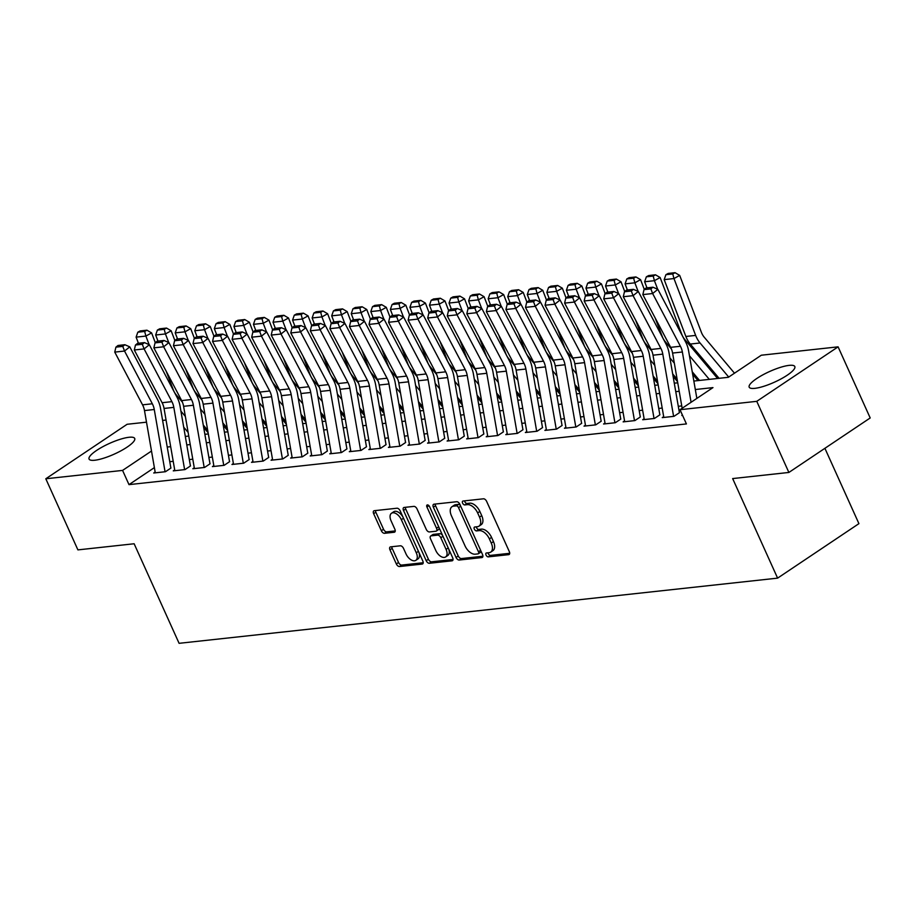 <?xml version="1.0" encoding="UTF-8"?>
<svg xmlns="http://www.w3.org/2000/svg" width="916" height="916" viewBox="0 0 916 916"><rect width="100%" height="100%" fill="white"/><g stroke="black" fill="none" stroke-linecap="round" stroke-linejoin="round"><path stroke-width="1.37" d="M486.041 555.062A2.21 1.248 -123.8 0 0 488.274 556.871L508.666 554.649A3.149 1.786 -123.8 0 0 509.159 554.478A3.149 1.786 -123.8 0 0 509.33 551.65L486.636 501.384A3.149 1.786 -123.8 0 0 483.453 498.808L463.061 501.029A2.21 1.248 -123.8 0 0 462.706 501.155A2.21 1.248 -123.8 0 0 462.591 503.124A2.21 1.248 -123.8 0 0 464.824 504.934L467.458 504.647A10.087 5.714 -123.8 0 1 477.637 512.914L479.526 517.105A10.087 5.714 -123.8 0 1 478.999 526.15A10.087 5.714 -123.8 0 1 477.419 526.711L474.786 526.998A2.21 1.248 -123.8 0 0 474.431 527.112A2.21 1.248 -123.8 0 0 474.316 529.093A2.21 1.248 -123.8 0 0 476.549 530.902L479.183 530.616A10.087 5.714 -123.8 0 1 489.362 538.883L491.251 543.073A10.087 5.714 -123.8 0 1 490.724 552.119A10.087 5.714 -123.8 0 1 489.144 552.669L486.51 552.966A2.21 1.248 -123.8 0 0 486.156 553.081A2.21 1.248 -123.8 0 0 486.041 555.062M487.999 552.795A2.21 1.248 -123.8 0 0 488.239 553.585A2.21 1.248 -123.8 0 0 490.472 555.394L509.708 553.298M464.549 500.869A2.21 1.248 -123.8 0 0 464.79 501.659A2.21 1.248 -123.8 0 0 467.023 503.468L469.656 503.182L467.458 504.647M476.274 526.837A2.21 1.248 -123.8 0 0 476.515 527.627A2.21 1.248 -123.8 0 0 478.747 529.437L481.381 529.139L479.183 530.616M129.03 437.275A25.041 5.862 155.7 0 1 134.709 438.455A25.041 5.862 155.7 0 1 121.164 450.695A25.041 5.862 155.7 0 1 94.749 460.244A25.041 5.862 155.7 0 1 89.07 459.065A25.041 5.862 155.7 0 1 102.603 446.825A25.041 5.862 155.7 0 1 129.03 437.275M789.145 365.37A25.041 5.862 155.7 0 1 794.825 366.56A25.041 5.862 155.7 0 1 781.279 378.789A25.041 5.862 155.7 0 1 754.864 388.35A25.041 5.862 155.7 0 1 749.185 387.17A25.041 5.862 155.7 0 1 762.719 374.93A25.041 5.862 155.7 0 1 789.145 365.37M390.64 546.852A3.149 1.786 -123.8 0 0 390.147 547.024A3.149 1.786 -123.8 0 0 389.976 549.852L396.342 563.958A3.149 1.786 -123.8 0 0 399.525 566.535L422.184 564.073A3.149 1.786 -123.8 0 0 422.677 563.89A3.149 1.786 -123.8 0 0 422.837 561.073L400.143 510.807A3.149 1.786 -123.8 0 0 396.971 508.231L374.312 510.693A3.149 1.786 -123.8 0 0 373.82 510.865A3.149 1.786 -123.8 0 0 373.648 513.693L381.342 530.73A3.149 1.786 -123.8 0 0 384.525 533.307L394.224 532.253A3.149 1.786 -123.8 0 0 394.716 532.082A3.149 1.786 -123.8 0 0 394.876 529.253L391.063 520.803A8.427 4.775 -123.8 0 1 391.51 513.246A8.427 4.775 -123.8 0 1 401.334 519.693L416.276 552.772A8.427 4.775 -123.8 0 1 415.83 560.34A8.427 4.775 -123.8 0 1 406.006 553.894L403.509 548.375A3.149 1.786 -123.8 0 0 400.338 545.799L390.64 546.852M693.847 381.056L728.357 377.3L761.322 355.213L838.094 346.843L870.2 417.959L788.882 472.45L732.651 478.576L777.604 578.133L179.089 643.318L134.137 543.76L77.906 549.886L45.8 478.77L127.118 424.28L146.503 422.173M788.882 472.45L756.765 401.334L680.004 409.704L712.969 387.605L695.313 389.529M154.38 467.618L128.996 484.633L686.416 423.925L680.004 409.704M128.996 484.633L122.572 470.412L45.8 478.77M456.054 557.455A3.149 1.786 -123.8 0 0 459.237 560.031L481.885 557.569A3.149 1.786 -123.8 0 0 482.377 557.386A3.149 1.786 -123.8 0 0 482.549 554.569L459.855 504.304A3.149 1.786 -123.8 0 0 456.672 501.728L434.024 504.189A3.149 1.786 -123.8 0 0 433.531 504.361A3.149 1.786 -123.8 0 0 433.36 507.189L456.054 557.455L458.252 555.978A3.149 1.786 -123.8 0 0 461.435 558.565L482.927 556.218M452.035 560.821L429.375 563.283A3.149 1.786 -123.8 0 1 426.203 560.707L403.509 510.441A3.149 1.786 -123.8 0 1 403.67 507.613A3.149 1.786 -123.8 0 1 404.162 507.441L413.86 506.388A3.149 1.786 -123.8 0 1 417.043 508.964L426.249 529.356A3.149 1.786 -123.8 0 0 429.421 531.933L435.856 531.234A3.149 1.786 -123.8 0 0 436.348 531.062A3.149 1.786 -123.8 0 0 436.52 528.234L426.936 507.017A2.21 1.248 -123.8 0 1 427.051 505.037A2.21 1.248 -123.8 0 1 429.627 506.72L452.699 557.821A3.149 1.786 -123.8 0 1 452.527 560.638A3.149 1.786 -123.8 0 1 452.035 560.821L452.87 560.249M682.431 415.074L681.825 415.486L682.569 415.395M663.688 416.654L662.257 417.616L673.993 416.333L679.489 412.647M644.12 418.784L642.7 419.746L654.436 418.463L659.932 414.776M624.563 420.913L623.143 421.875L634.88 420.593L640.376 416.917M605.007 423.043L603.587 424.005L615.323 422.723L620.819 419.047M585.45 425.173L584.03 426.135L595.755 424.852L601.251 421.177M565.893 427.314L564.462 428.264L576.198 426.982L581.694 423.306M546.325 429.444L544.905 430.394L556.642 429.112L562.138 425.436M526.769 431.573L525.349 432.524L537.085 431.241L542.581 427.566M507.212 433.703L505.792 434.653L517.529 433.371L523.013 429.696M487.655 435.833L486.224 436.783L497.96 435.501L503.457 431.825M468.099 437.963L466.668 438.913L478.404 437.63L483.9 433.955M448.531 440.092L447.111 441.043L458.847 439.772L464.343 436.085M428.974 442.222L427.554 443.172L439.291 441.901L444.787 438.214M409.418 444.352L407.998 445.302L419.734 444.031L425.219 440.344M389.861 446.481L388.43 447.432L400.166 446.161L405.662 442.474M370.304 448.611L368.873 449.561L380.609 448.29L386.105 444.603M350.736 450.741L349.317 451.691L361.053 450.42L366.549 446.733M331.18 452.87L329.76 453.821L341.496 452.55L346.992 448.863M311.623 455L310.203 455.962L321.94 454.68L327.424 450.993M292.067 457.13L290.635 458.092L302.372 456.809L307.868 453.122M272.51 459.26L271.079 460.221L282.815 458.939L288.311 455.252M252.942 461.389L251.522 462.351L263.258 461.069L268.754 457.393M233.385 463.519L231.966 464.481L243.702 463.198L249.198 459.523M213.829 465.649L212.409 466.61L224.134 465.328L229.63 461.653M194.272 467.79L192.841 468.74L204.577 467.458L210.073 463.782M174.716 469.919L173.284 470.87L185.021 469.587L190.517 465.912M681.756 405.925L678.298 406.303M662.188 408.055L658.741 408.433M642.631 410.196L639.185 410.563M623.075 412.326L619.617 412.692M603.518 414.456L600.06 414.822M583.961 416.585L580.504 416.963M564.393 418.715L560.947 419.093M544.837 420.845L541.379 421.223M525.28 422.974L521.822 423.352M505.724 425.104L502.266 425.482M486.167 427.234L482.709 427.612M466.599 429.364L463.153 429.741M447.042 431.493L443.584 431.871M427.486 433.623L424.028 434.001M407.929 435.753L404.471 436.13M388.373 437.882L384.915 438.26M368.805 440.012L365.358 440.39M349.248 442.142L345.79 442.52M329.691 444.271L326.233 444.649M310.135 446.401L306.677 446.779M290.567 448.531L287.12 448.909M271.01 450.672L267.564 451.038M251.453 452.802L247.996 453.168M231.897 454.931L228.439 455.298M212.34 457.061L208.882 457.439M192.772 459.191L189.326 459.569M173.216 461.32L169.769 461.698M170.96 468.042L165.464 471.717L153.728 473L155.148 472.049M716.335 375.033L714.823 375.194M696.778 377.163L695.267 377.323M677.13 379.304L675.699 379.453M657.573 381.434L656.142 381.583M638.017 383.564L636.586 383.712M618.46 385.693L617.029 385.842M598.892 387.823L597.472 387.972M579.336 389.953L577.904 390.113M559.779 392.082L558.348 392.243M540.222 394.212L538.791 394.372M520.654 396.342L519.235 396.502M501.098 398.471L499.678 398.632M481.541 400.601L480.11 400.761M461.985 402.731L460.553 402.891M442.428 404.861L440.997 405.021M422.86 406.99L421.44 407.151M403.303 409.12L401.872 409.28M383.747 411.25L382.315 411.41M364.19 413.391L362.759 413.54M344.634 415.52L343.202 415.669M325.065 417.65L323.646 417.799M305.509 419.78L304.078 419.929M285.952 421.91L284.521 422.058M266.396 424.039L264.964 424.188M246.839 426.169L245.408 426.318M227.271 428.299L225.851 428.448M777.604 578.133L858.922 523.643L824.904 448.313M838.094 346.843L756.765 401.334M162.601 420.421L166.059 420.043M185.307 436.44L188.765 436.073M204.875 434.31L208.321 433.944M224.431 432.18L227.889 431.814M243.988 430.051L247.446 429.673M263.545 427.921L267.003 427.543M283.101 425.791L286.559 425.413M302.669 423.661L306.116 423.284M322.226 421.532L325.684 421.154M341.783 419.402L345.24 419.024M361.339 417.272L364.797 416.895M380.907 415.143L384.354 414.765M400.464 413.013L403.91 412.635M420.02 410.883L423.478 410.505M439.577 408.754L443.035 408.376M459.134 406.624L462.591 406.246M478.702 404.494L482.148 404.116M498.258 402.364L501.705 401.987M517.815 400.235L521.273 399.857M537.371 398.105L540.829 397.727M556.928 395.964L560.386 395.598M576.496 393.834L579.942 393.468M596.053 391.705L599.511 391.338M615.609 389.575L619.067 389.197M635.166 387.445L638.624 387.067M654.722 385.315L658.18 384.938M674.29 383.186L677.737 382.808M184.94 428.619L184.059 429.215M151.506 451.027L122.572 470.412M679.214 391.281L675.756 391.659M659.657 393.411L656.2 393.788M640.089 395.54L636.643 395.918M620.533 397.67L617.075 398.048M600.976 399.811L597.518 400.178M581.42 401.941L577.962 402.307M561.851 404.07L558.405 404.437M542.295 406.2L538.848 406.578M522.738 408.33L519.28 408.708M503.182 410.46L499.724 410.837M483.625 412.589L480.167 412.967M464.057 414.719L460.611 415.097M444.5 416.849L441.054 417.227M424.944 418.978L421.486 419.356M405.387 421.108L401.929 421.486M385.831 423.238L382.373 423.616M366.263 425.368L362.816 425.745M346.706 427.497L343.248 427.875M327.149 429.627L323.692 430.005M307.593 431.757L304.135 432.134M288.036 433.886L284.578 434.264M268.468 436.016L265.022 436.394M248.912 438.146L245.454 438.524M229.355 440.287L225.897 440.653M209.798 442.417L206.34 442.783M190.242 444.546L186.784 444.924M170.674 446.676L167.227 447.054M490.724 552.119L492.923 550.642A10.087 5.714 -123.8 0 0 493.449 541.596L491.251 543.073M481.381 529.139A10.087 5.714 -123.8 0 1 491.56 537.406L493.449 541.596M478.999 526.15L481.198 524.673A10.087 5.714 -123.8 0 0 481.724 515.628L479.526 517.105M469.656 503.182A10.087 5.714 -123.8 0 1 479.835 511.437L481.724 515.628M435.18 504.063A3.149 1.786 -123.8 0 0 435.558 505.724L458.252 555.978M478.015 553.882A2.21 1.248 -123.8 0 0 478.358 553.768A2.21 1.248 -123.8 0 0 478.473 551.787L458.55 507.67A2.21 1.248 -123.8 0 0 456.328 505.861L453.546 506.17A10.087 5.714 -123.8 0 0 451.966 506.72A10.087 5.714 -123.8 0 0 451.439 515.765L465.053 545.925A10.087 5.714 -123.8 0 0 475.232 554.191L478.015 553.882M480.213 552.417A2.21 1.248 -123.8 0 0 480.556 552.291A2.21 1.248 -123.8 0 0 480.843 550.791M460.496 505.724A2.21 1.248 -123.8 0 0 458.527 504.384L456.328 505.861M451.966 506.72L454.164 505.254A10.087 5.714 -123.8 0 1 455.744 504.693L458.527 504.384M453.065 559.47L431.573 561.817L429.375 563.283M405.33 507.315A3.149 1.786 -123.8 0 0 405.708 508.975L428.402 559.229A3.149 1.786 -123.8 0 0 431.573 561.817M438.054 529.757A3.149 1.786 -123.8 0 0 438.546 529.585A3.149 1.786 -123.8 0 0 438.936 527.341M435.798 550.505A8.427 4.775 -123.8 0 0 445.623 556.951A8.427 4.775 -123.8 0 0 446.069 549.382L440.802 537.726A3.149 1.786 -123.8 0 0 437.619 535.139L431.196 535.849A3.149 1.786 -123.8 0 0 430.692 536.02A3.149 1.786 -123.8 0 0 430.531 538.848L435.798 550.505M445.623 556.951L447.821 555.474A8.427 4.775 -123.8 0 0 448.645 548.856M442.703 535.688A3.149 1.786 -123.8 0 0 439.817 533.673L437.619 535.139M430.692 536.02L432.89 534.543A3.149 1.786 -123.8 0 1 433.382 534.371L439.817 533.673M415.83 560.34L418.028 558.863A8.427 4.775 -123.8 0 0 418.852 552.245M403.063 517.277A8.427 4.775 -123.8 0 0 393.708 511.769L391.51 513.246M375.48 510.567A3.149 1.786 -123.8 0 0 375.846 512.227L383.541 529.253A3.149 1.786 -123.8 0 0 386.724 531.841L395.254 530.914M391.796 546.726A3.149 1.786 -123.8 0 0 392.174 548.375L398.54 562.481A3.149 1.786 -123.8 0 0 401.723 565.069L423.215 562.722M734.483 373.19L704.301 337.294A16.053 12.687 -96.2 0 1 701.358 332.245L679.683 275.395L673.97 278.556L695.656 335.405A24.079 19.03 83.8 0 0 700.053 342.985L728.712 377.06M672.756 273.941L675.046 272.682L668.199 273.426L665.921 274.685L672.756 273.941L673.97 278.556L664.192 279.62L685.878 336.47A24.079 19.03 83.8 0 0 690.275 344.05L719.083 378.308M664.192 279.62L665.921 274.685M675.046 272.682L679.683 275.395M682.157 408.25L672.584 353.061A16.053 12.687 83.8 0 0 670.649 347.336L642.849 294.597L652.627 293.532L650.864 288.884L652.959 287.212L646.112 287.956L644.017 289.628L650.864 288.884M691.076 402.273L682.363 351.996A16.053 12.687 83.8 0 0 680.428 346.271L652.627 293.532L657.871 289.341L685.672 342.08A24.079 19.03 -96.2 0 1 688.569 350.668L696.858 398.403M657.871 289.341L652.959 287.212M644.017 289.628L642.849 294.597M717.572 378.468L684.744 339.424A16.053 12.687 -96.2 0 1 681.802 334.374L660.127 277.525L654.413 280.685L657.688 289.261M689.462 355.763L709.305 379.373M692.233 371.759L699.526 380.438M653.2 276.071L655.49 274.811L648.643 275.556L646.352 276.815L653.2 276.071L654.413 280.685L644.635 281.75L646.971 287.864M644.635 281.75L646.352 276.815M655.49 274.811L660.127 277.525M698.015 380.598L692.656 374.232M671.405 348.95L665.176 341.554A16.053 12.687 -96.2 0 1 662.245 336.504L655.203 318.047M644.292 289.41L640.57 279.655L634.857 282.815L638.131 291.391M669.894 357.893L674.336 363.171M672.676 373.888L677.107 379.167M633.643 278.201L635.933 276.941L629.086 277.685L626.796 278.945L633.643 278.201L634.857 282.815L625.078 283.88L627.403 289.994M625.078 283.88L626.796 278.945M635.933 276.941L640.57 279.655M677.542 381.64L673.1 376.361M651.848 351.08L645.62 343.683A16.053 12.687 -96.2 0 1 642.688 338.634L635.647 320.176M624.723 291.54L621.014 281.784L615.3 284.945L618.563 293.521M650.337 360.034L654.78 365.301M653.119 376.018L657.551 381.296M614.086 280.33L616.365 279.071L609.518 279.815L607.239 281.075L614.086 280.33L615.3 284.945L605.522 286.01L607.846 292.124M605.522 286.01L607.239 281.075M616.365 279.071L621.014 281.784M657.974 383.77L653.543 378.491M632.28 353.21L626.063 345.813A16.053 12.687 -96.2 0 1 623.132 340.763L616.09 322.306M605.167 293.67L601.446 283.914L595.743 287.074L599.007 295.65M630.78 362.163L635.212 367.43M633.551 378.148L637.994 383.426M594.53 282.46L596.808 281.201L589.961 281.945L587.683 283.204L594.53 282.46L595.743 287.074L585.954 288.139L588.29 294.254M585.954 288.139L587.683 283.204M596.808 281.201L601.446 283.914M663.825 417.444L653.016 355.19A16.053 12.687 83.8 0 0 651.093 349.465L623.281 296.727L633.071 295.662L631.307 291.013L633.403 289.341L626.555 290.086L624.46 291.757L631.307 291.013M673.603 416.379L662.795 354.126A16.053 12.687 83.8 0 0 660.871 348.401L633.071 295.662L638.315 291.471L666.115 344.21A24.079 19.03 -96.2 0 1 669.012 352.797L679.397 412.658M638.315 291.471L633.403 289.341M624.46 291.757L623.281 296.727M644.257 419.574L633.46 357.32A16.053 12.687 83.8 0 0 631.525 351.595L603.724 298.856L613.502 297.792L611.739 293.143L613.846 291.471L606.999 292.215L604.892 293.887L611.739 293.143M654.035 418.509L643.238 356.255A16.053 12.687 83.8 0 0 641.303 350.53L613.502 297.792L618.758 293.601L646.559 346.34A24.079 19.03 -96.2 0 1 649.455 354.939L659.841 414.788M618.758 293.601L613.846 291.471M604.892 293.887L603.724 298.856M624.701 421.704L613.903 359.45A16.053 12.687 83.8 0 0 611.968 353.725L584.168 300.986L593.946 299.921L592.183 295.273L594.278 293.601L587.442 294.345L585.335 296.017L592.183 295.273M634.479 420.639L623.682 358.385A16.053 12.687 83.8 0 0 621.746 352.66L593.946 299.921L599.201 295.731L627.002 348.469A24.079 19.03 -96.2 0 1 629.899 357.068L640.284 416.917M599.201 295.731L594.278 293.601M585.335 296.017L584.168 300.986M605.144 423.833L594.347 361.58A16.053 12.687 83.8 0 0 592.412 355.855L564.611 303.116L574.389 302.051L572.626 297.402L574.721 295.731L567.874 296.475L565.779 298.147L572.626 297.402M614.922 422.768L604.125 360.515A16.053 12.687 83.8 0 0 602.19 354.79L574.389 302.051L579.633 297.86L607.434 350.61A24.079 19.03 -96.2 0 1 610.342 359.198L620.727 419.047M579.633 297.86L574.721 295.731M565.779 298.147L564.611 303.116M638.418 385.899L633.987 380.621M612.724 355.339L606.507 347.943A16.053 12.687 -96.2 0 1 603.564 342.893L596.534 324.436M585.61 295.799L581.889 286.044L576.175 289.204L579.45 297.78M611.224 364.293L615.655 369.56M613.995 380.289L618.426 385.556M574.962 284.59L577.252 283.33L570.405 284.075L568.126 285.334L574.962 284.59L576.175 289.204L566.397 290.269L568.733 296.383M566.397 290.269L568.126 285.334M577.252 283.33L581.889 286.044M585.587 425.963L574.79 363.709A16.053 12.687 83.8 0 0 572.855 357.984L545.054 305.246L554.833 304.181L553.069 299.532L555.165 297.86L548.318 298.605L546.222 300.276L553.069 299.532M595.366 424.898L584.568 362.644A16.053 12.687 83.8 0 0 582.633 356.919L554.833 304.181L560.077 299.99L587.877 352.74A24.079 19.03 -96.2 0 1 590.774 361.328L601.159 421.177M560.077 299.99L555.165 297.86M546.222 300.276L545.054 305.246M618.861 388.029L614.43 382.751M593.167 357.469L586.95 350.072A16.053 12.687 -96.2 0 1 584.007 345.023L576.977 326.565M566.054 297.929L562.332 288.174L556.619 291.334L559.894 299.91M591.667 366.423L596.098 371.69M594.438 382.419L598.869 387.686M555.405 286.719L557.695 285.46L550.848 286.204L548.558 287.464L555.405 286.719L556.619 291.334L546.841 292.399L549.176 298.513M546.841 292.399L548.558 287.464M557.695 285.46L562.332 288.174M566.031 428.093L555.222 365.839A16.053 12.687 83.8 0 0 553.298 360.114L525.486 307.375L535.276 306.31L533.501 301.662L535.608 299.99L528.761 300.734L526.666 302.406L533.501 301.662M575.809 427.028L565 364.774A16.053 12.687 83.8 0 0 563.077 359.049L535.276 306.31L540.52 302.12L568.321 354.87A24.079 19.03 -96.2 0 1 571.218 363.457L581.603 423.318M540.52 302.12L535.608 299.99M526.666 302.406L525.486 307.375M599.304 390.159L594.862 384.88M573.611 359.599L567.382 352.202A16.053 12.687 -96.2 0 1 564.451 347.153L557.409 328.695M546.497 300.059L542.776 290.303L537.062 293.464L540.337 302.04M572.099 368.553L576.542 373.82M574.882 384.548L579.313 389.815M535.849 288.849L538.139 287.59L531.291 288.334L529.001 289.593L535.849 288.849L537.062 293.464L527.284 294.528L529.608 300.643M527.284 294.528L529.001 289.593M538.139 287.59L542.776 290.303M546.463 430.222L535.665 367.969A16.053 12.687 83.8 0 0 533.73 362.244L505.93 309.505L515.708 308.44L513.945 303.791L516.052 302.12L509.204 302.864L507.098 304.536L513.945 303.791M556.241 429.157L545.444 366.904A16.053 12.687 83.8 0 0 543.509 361.179L515.708 308.44L520.964 304.249L548.764 357A24.079 19.03 -96.2 0 1 551.661 365.587L562.046 425.448M520.964 304.249L516.052 302.12M507.098 304.536L505.93 309.505M579.748 392.288L575.305 387.01M554.054 361.74L547.825 354.332A16.053 12.687 -96.2 0 1 544.894 349.282L537.852 330.825M526.929 302.188L523.219 292.433L517.506 295.593L520.769 304.169M552.543 370.682L556.985 375.949M555.325 386.678L559.756 391.945M516.292 290.979L518.571 289.719L511.723 290.464L509.445 291.723L516.292 290.979L517.506 295.593L507.727 296.658L510.052 302.772M507.727 296.658L509.445 291.723M518.571 289.719L523.219 292.433M526.906 432.352L516.109 370.098A16.053 12.687 83.8 0 0 514.174 364.373L486.373 311.635L496.151 310.57L494.388 305.921L496.483 304.249L489.648 304.994L487.541 306.665L494.388 305.921M536.684 431.287L525.887 369.034A16.053 12.687 83.8 0 0 523.952 363.309L496.151 310.57L501.407 306.391L529.208 359.129A24.079 19.03 -96.2 0 1 532.104 367.717L542.49 427.577M501.407 306.391L496.483 304.249M487.541 306.665L486.373 311.635M560.18 394.418L555.749 389.14M534.486 363.87L528.269 356.461A16.053 12.687 -96.2 0 1 525.337 351.412L518.296 332.955M507.372 304.318L503.651 294.563L497.938 297.723L501.212 306.299M532.986 372.812L537.417 378.079M535.757 388.808L540.2 394.075M496.735 293.109L499.014 291.849L492.167 292.593L489.888 293.853L496.735 293.109L497.938 297.723L488.159 298.788L490.495 304.902M488.159 298.788L489.888 293.853M499.014 291.849L503.651 294.563M507.35 434.482L496.552 372.228A16.053 12.687 83.8 0 0 494.617 366.503L466.817 313.764L476.595 312.7L474.832 308.051L476.927 306.379L470.08 307.123L467.984 308.795L474.832 308.051M517.128 433.417L506.33 371.163A16.053 12.687 83.8 0 0 504.395 365.438L476.595 312.7L481.839 308.52L509.64 361.259A24.079 19.03 -96.2 0 1 512.548 369.846L522.933 429.707M481.839 308.52L476.927 306.379M467.984 308.795L466.817 313.764M540.623 396.548L536.192 391.269M514.929 365.999L508.712 358.603A16.053 12.687 -96.2 0 1 505.769 353.542L498.739 335.084M487.816 306.448L484.095 296.704L478.381 299.853L481.656 308.429M513.429 374.942L517.861 380.22M516.2 390.937L520.631 396.204M477.167 295.238L479.457 293.979L472.61 294.723L470.332 295.994L477.167 295.238L478.381 299.853L468.603 300.917L470.939 307.032M468.603 300.917L470.332 295.994M479.457 293.979L484.095 296.704M487.793 436.611L476.984 374.358A16.053 12.687 83.8 0 0 475.06 368.633L447.26 315.894L457.038 314.829L455.275 310.18L457.37 308.509L450.523 309.253L448.428 310.925L455.275 310.18M497.571 435.547L486.774 373.293A16.053 12.687 83.8 0 0 484.839 367.568L457.038 314.829L462.282 310.65L490.083 363.389A24.079 19.03 -96.2 0 1 492.98 371.976L503.365 431.837M462.282 310.65L457.37 308.509M448.428 310.925L447.26 315.894M521.067 398.678L516.635 393.411M495.373 368.129L489.155 360.732A16.053 12.687 -96.2 0 1 486.213 355.671L479.183 337.214M468.259 308.577L464.538 298.834L458.824 301.982L462.099 310.558M493.873 377.071L498.304 382.35M496.644 393.067L501.075 398.334M457.611 297.368L459.901 296.108L453.054 296.853L450.764 298.124L457.611 297.368L458.824 301.982L449.046 303.047L451.37 309.161M449.046 303.047L450.764 298.124M459.901 296.108L464.538 298.834M468.225 438.741L457.428 376.499A16.053 12.687 83.8 0 0 455.504 370.762L427.692 318.024L437.47 316.959L435.707 312.31L437.814 310.639L430.967 311.383L428.871 313.066L435.707 312.31M478.015 437.676L467.206 375.434A16.053 12.687 83.8 0 0 465.282 369.698L437.47 316.959L442.726 312.78L470.526 365.518A24.079 19.03 -96.2 0 1 473.423 374.106L483.808 433.966M442.726 312.78L437.814 310.639M428.871 313.066L427.692 318.024M501.51 400.807L497.067 395.54M475.816 370.259L469.587 362.862A16.053 12.687 -96.2 0 1 466.656 357.801L459.614 339.355M448.703 310.719L444.981 300.963L439.268 304.123L442.543 312.7M474.305 379.201L478.747 384.48M477.087 395.197L481.518 400.464M438.054 299.509L440.344 298.238L433.497 298.982L431.207 300.253L438.054 299.509L439.268 304.123L429.49 305.188L431.814 311.291M429.49 305.188L431.207 300.253M440.344 298.238L444.981 300.963M448.668 440.871L437.871 378.629A16.053 12.687 83.8 0 0 435.936 372.904L408.135 320.153L417.914 319.089L416.15 314.44L418.257 312.768L411.41 313.512L409.303 315.196L416.15 314.44M458.447 439.806L447.649 377.564A16.053 12.687 83.8 0 0 445.714 371.827L417.914 319.089L423.169 314.909L450.97 367.648A24.079 19.03 -96.2 0 1 453.867 376.236L464.252 436.096M423.169 314.909L418.257 312.768M409.303 315.196L408.135 320.153M429.112 443L418.314 380.758A16.053 12.687 83.8 0 0 416.379 375.033L388.579 322.283L398.357 321.218L396.594 316.581L398.689 314.898L391.853 315.642L389.747 317.325L396.594 316.581M438.89 441.936L428.093 379.693A16.053 12.687 83.8 0 0 426.158 373.968L398.357 321.218L403.601 317.039L431.413 369.778A24.079 19.03 -96.2 0 1 434.31 378.365L444.695 438.226M403.601 317.039L398.689 314.898M389.747 317.325L388.579 322.283M409.555 445.13L398.758 382.888A16.053 12.687 83.8 0 0 396.823 377.163L369.022 324.413L378.8 323.348L377.037 318.711L379.132 317.028L372.285 317.783L370.19 319.455L377.037 318.711M419.333 444.065L408.536 381.823A16.053 12.687 83.8 0 0 406.601 376.098L378.8 323.348L384.044 319.169L411.845 371.907A24.079 19.03 -96.2 0 1 414.753 380.495L425.139 440.356M384.044 319.169L379.132 317.028M370.19 319.455L369.022 324.413M481.942 402.937L477.511 397.67M456.248 372.388L450.031 364.992A16.053 12.687 -96.2 0 1 447.1 359.931L440.058 341.485M429.135 312.848L425.425 303.093L419.711 306.253L422.974 314.829M454.748 381.331L459.179 386.609M457.531 397.326L461.962 402.605M418.498 301.639L420.776 300.368L413.929 301.112L411.65 302.383L418.498 301.639L419.711 306.253L409.933 307.318L412.257 313.421M409.933 307.318L411.65 302.383M420.776 300.368L425.425 303.093M462.385 405.067L457.954 399.8M436.692 374.518L430.474 367.121A16.053 12.687 -96.2 0 1 427.543 362.06L420.501 343.615M409.578 314.978L405.857 305.223L400.143 308.383L403.418 316.959M435.192 383.46L439.623 388.739M437.963 399.456L442.405 404.735M398.941 303.769L401.219 302.498L394.372 303.242L392.094 304.513L398.941 303.769L400.143 308.383L390.365 309.448L392.701 315.551M390.365 309.448L392.094 304.513M401.219 302.498L405.857 305.223M442.829 407.196L438.398 401.929M417.135 376.648L410.918 369.251A16.053 12.687 -96.2 0 1 407.975 364.19L400.945 345.744M390.021 317.108L386.3 307.352L380.587 310.513L383.861 319.089M415.635 385.59L420.066 390.869M418.406 401.586L422.837 406.864M379.373 305.898L381.663 304.627L374.816 305.371L372.526 306.642L379.373 305.898L380.587 310.513L370.808 311.577L373.144 317.68M370.808 311.577L372.526 306.642M381.663 304.627L386.3 307.352M389.998 447.271L379.19 385.018A16.053 12.687 83.8 0 0 377.266 379.293L349.465 326.543L359.244 325.478L357.48 320.84L359.576 319.157L352.729 319.913L350.633 321.585L357.48 320.84M399.777 446.195L388.979 383.953A16.053 12.687 83.8 0 0 387.044 378.228L359.244 325.478L364.488 321.298L392.288 374.037A24.079 19.03 -96.2 0 1 395.185 382.625L405.57 442.485M364.488 321.298L359.576 319.157M350.633 321.585L349.465 326.543M423.272 409.326L418.841 404.059M397.578 378.777L391.361 371.381A16.053 12.687 -96.2 0 1 388.418 366.32L381.388 347.874M370.465 319.237L366.744 309.482L361.03 312.642L364.305 321.218M396.078 387.72L400.51 392.998M398.849 403.716L403.28 408.994M359.816 308.028L362.106 306.757L355.259 307.501L352.969 308.772L359.816 308.028L361.03 312.642L351.252 313.707L353.576 319.81M351.252 313.707L352.969 308.772M362.106 306.757L366.744 309.482M370.43 449.401L359.633 387.147A16.053 12.687 83.8 0 0 357.698 381.422L329.897 328.672L339.676 327.607L337.912 322.97L340.019 321.287L333.172 322.043L331.077 323.714L337.912 322.97M380.22 448.336L369.411 386.083A16.053 12.687 83.8 0 0 367.488 380.358L339.676 327.607L344.931 323.428L372.732 376.167A24.079 19.03 -96.2 0 1 375.629 384.754L386.014 444.615M344.931 323.428L340.019 321.287M331.077 323.714L329.897 328.672M403.716 411.456L399.273 406.189M378.022 380.907L371.793 373.51A16.053 12.687 -96.2 0 1 368.862 368.461L361.82 350.004M350.908 321.367L347.187 311.612L341.473 314.772L344.737 323.348M376.51 389.85L380.953 395.128M379.293 405.845L383.724 411.124M340.26 310.158L342.538 308.887L335.703 309.642L333.413 310.902L340.26 310.158L341.473 314.772L331.695 315.837L334.019 321.951M331.695 315.837L333.413 310.902M342.538 308.887L347.187 311.612M350.874 451.531L340.076 389.277A16.053 12.687 83.8 0 0 338.141 383.552L310.341 330.813L320.119 329.749L318.356 325.1L320.463 323.428L313.615 324.172L311.509 325.844L318.356 325.1M360.652 450.466L349.855 388.212A16.053 12.687 83.8 0 0 347.92 382.487L320.119 329.749L325.375 325.558L353.175 378.297A24.079 19.03 -96.2 0 1 356.072 386.884L366.457 446.745M325.375 325.558L320.463 323.428M311.509 325.844L310.341 330.813M384.147 413.597L379.716 408.318M358.454 383.037L352.236 375.64A16.053 12.687 -96.2 0 1 349.305 370.591L342.263 352.133M331.34 323.497L327.619 313.741L321.917 316.902L325.18 325.478M356.954 391.979L361.385 397.258M359.725 407.975L364.167 413.253M320.703 312.287L322.982 311.016L316.135 311.772L313.856 313.032L320.703 312.287L321.917 316.902L312.138 317.966L314.463 324.081M312.138 317.966L313.856 313.032M322.982 311.016L327.619 313.741M331.317 453.66L320.52 391.407A16.053 12.687 83.8 0 0 318.585 385.682L290.784 332.943L300.562 331.878L298.799 327.23L300.895 325.558L294.047 326.302L291.952 327.974L298.799 327.23M341.095 452.596L330.298 390.342A16.053 12.687 83.8 0 0 328.363 384.617L300.562 331.878L305.807 327.688L333.619 380.426A24.079 19.03 -96.2 0 1 336.515 389.014L346.901 448.874M305.807 327.688L300.895 325.558M291.952 327.974L290.784 332.943M364.591 415.727L360.16 410.448M338.897 385.167L332.68 377.77A16.053 12.687 -96.2 0 1 329.749 372.72L322.707 354.263M311.784 325.627L308.062 315.871L302.349 319.031L305.623 327.607M337.397 394.109L341.828 399.387M340.168 410.105L344.611 415.383M301.146 314.417L303.425 313.158L296.578 313.902L294.299 315.161L301.146 314.417L302.349 319.031L292.57 320.096L294.906 326.21M292.57 320.096L294.299 315.161M303.425 313.158L308.062 315.871M311.761 455.79L300.963 393.536A16.053 12.687 83.8 0 0 299.028 387.811L271.228 335.073L281.006 334.008L279.243 329.359L281.338 327.688L274.491 328.432L272.396 330.103L279.243 329.359M321.539 454.725L310.742 392.472A16.053 12.687 83.8 0 0 308.806 386.747L281.006 334.008L286.25 329.817L314.051 382.556A24.079 19.03 -96.2 0 1 316.959 391.143L327.333 451.004M286.25 329.817L281.338 327.688M272.396 330.103L271.228 335.073M345.034 417.856L340.603 412.578M319.34 387.296L313.123 379.9A16.053 12.687 -96.2 0 1 310.18 374.85L303.15 356.393M292.227 327.756L288.506 318.001L282.792 321.161L286.067 329.737M317.841 396.239L322.272 401.517M320.611 412.234L325.043 417.513M281.578 316.547L283.868 315.287L277.021 316.031L274.731 317.291L281.578 316.547L282.792 321.161L273.014 322.226L275.35 328.34M273.014 322.226L274.731 317.291M283.868 315.287L288.506 318.001M292.204 457.92L281.395 395.666A16.053 12.687 83.8 0 0 279.472 389.941L251.671 337.202L261.449 336.138L259.686 331.489L261.781 329.817L254.934 330.561L252.839 332.233L259.686 331.489M301.982 456.855L291.185 394.601A16.053 12.687 83.8 0 0 289.25 388.876L261.449 336.138L266.693 331.947L294.494 384.686A24.079 19.03 -96.2 0 1 297.391 393.273L307.776 453.134M266.693 331.947L261.781 329.817M252.839 332.233L251.671 337.202M325.478 419.986L321.035 414.708M299.784 389.426L293.555 382.029A16.053 12.687 -96.2 0 1 290.624 376.98L283.594 358.522M272.67 329.886L268.949 320.131L263.236 323.291L266.51 331.867M298.284 398.38L302.715 403.647M301.055 414.364L305.486 419.642M262.022 318.676L264.312 317.417L257.465 318.161L255.175 319.421L262.022 318.676L263.236 323.291L253.457 324.356L255.782 330.47M253.457 324.356L255.175 319.421M264.312 317.417L268.949 320.131M272.636 460.05L261.839 397.796A16.053 12.687 83.8 0 0 259.904 392.071L232.103 339.332L241.881 338.267L240.118 333.619L242.225 331.947L235.378 332.691L233.282 334.363L240.118 333.619M282.426 458.985L271.617 396.731A16.053 12.687 83.8 0 0 269.693 391.006L241.881 338.267L247.137 334.077L274.937 386.815A24.079 19.03 -96.2 0 1 277.834 395.414L288.219 455.263M247.137 334.077L242.225 331.947M233.282 334.363L232.103 339.332M305.921 422.116L301.478 416.837M280.227 391.556L273.999 384.159A16.053 12.687 -96.2 0 1 271.067 379.11L264.026 360.652M253.114 332.016L249.392 322.26L243.679 325.42L246.942 333.996M278.716 400.51L283.159 405.777M281.498 416.494L285.929 421.772M242.465 320.806L244.744 319.547L237.908 320.291L235.618 321.55L242.465 320.806L243.679 325.42L233.901 326.485L236.225 332.6M233.901 326.485L235.618 321.55M244.744 319.547L249.392 322.26M253.079 462.179L242.282 399.926A16.053 12.687 83.8 0 0 240.347 394.201L212.546 341.462L222.325 340.397L220.561 335.748L222.668 334.077L215.821 334.821L213.714 336.493L220.561 335.748M262.858 461.114L252.06 398.861A16.053 12.687 83.8 0 0 250.125 393.136L222.325 340.397L227.58 336.206L255.381 388.957A24.079 19.03 -96.2 0 1 258.278 397.544L268.663 457.393M227.58 336.206L222.668 334.077M213.714 336.493L212.546 341.462M286.353 424.245L281.922 418.967M260.659 393.685L254.442 386.289A16.053 12.687 -96.2 0 1 251.511 381.239L244.469 362.782M233.546 334.145L229.824 324.39L224.122 327.55L227.386 336.126M259.159 402.639L263.59 407.906M261.93 418.623L266.373 423.902M222.909 322.936L225.187 321.676L218.34 322.421L216.061 323.68L222.909 322.936L224.122 327.55L214.333 328.615L216.668 334.729M214.333 328.615L216.061 323.68M225.187 321.676L229.824 324.39M266.796 426.375L262.365 421.097M241.103 395.815L234.885 388.418A16.053 12.687 -96.2 0 1 231.954 383.369L224.912 364.911M213.989 336.275L210.268 326.52L204.554 329.68L207.829 338.256M239.603 404.769L244.034 410.036M242.374 420.765L246.816 426.032M203.341 325.065L205.631 323.806L198.783 324.55L196.505 325.81L203.341 325.065L204.554 329.68L194.776 330.745L197.112 336.859M194.776 330.745L196.505 325.81M205.631 323.806L210.268 326.52M247.24 428.505L242.809 423.226M221.546 397.945L215.329 390.548A16.053 12.687 -96.2 0 1 212.386 385.499L205.356 367.041M194.432 338.405L190.711 328.649L184.998 331.81L188.272 340.386M220.046 406.899L224.477 412.166M222.817 422.894L227.248 428.161M183.784 327.195L186.074 325.936L179.227 326.68L176.937 327.939L183.784 327.195L184.998 331.81L175.219 332.874L177.555 338.989M175.219 332.874L176.937 327.939M186.074 325.936L190.711 328.649M233.523 464.309L222.725 402.055A16.053 12.687 83.8 0 0 220.79 396.33L192.99 343.592L202.768 342.527L201.005 337.878L203.1 336.206L196.253 336.951L194.158 338.622L201.005 337.878M243.301 463.244L232.504 400.99A16.053 12.687 83.8 0 0 230.569 395.265L202.768 342.527L208.012 338.336L235.824 391.086A24.079 19.03 -96.2 0 1 238.721 399.674L249.106 459.523M208.012 338.336L203.1 336.206M194.158 338.622L192.99 343.592M213.966 466.439L203.169 404.185A16.053 12.687 83.8 0 0 201.234 398.46L173.433 345.721L183.211 344.656L181.448 340.008L183.544 338.336L176.696 339.08L174.601 340.752L181.448 340.008M223.744 465.374L212.947 403.12A16.053 12.687 83.8 0 0 211.012 397.395L183.211 344.656L188.456 340.466L216.256 393.216A24.079 19.03 -96.2 0 1 219.153 401.803L229.538 461.664M188.456 340.466L183.544 338.336M174.601 340.752L173.433 345.721M194.41 468.568L183.601 406.315A16.053 12.687 83.8 0 0 181.677 400.59L153.865 347.851L163.655 346.786L161.892 342.137L163.987 340.466L157.14 341.21L155.044 342.882L161.892 342.137M204.188 467.504L193.379 405.25A16.053 12.687 83.8 0 0 191.455 399.525L163.655 346.786L168.899 342.595L196.7 395.346A24.079 19.03 -96.2 0 1 199.596 403.933L209.982 463.794M168.899 342.595L163.987 340.466M155.044 342.882L153.865 347.851M227.683 430.635L223.241 425.356M201.989 400.074L195.761 392.678A16.053 12.687 -96.2 0 1 192.829 387.628L185.788 369.171M174.876 340.534L171.155 330.779L165.441 333.939L168.716 342.515M200.478 409.028L204.921 414.295M203.26 425.024L207.692 430.291M164.227 329.325L166.517 328.065L159.67 328.81L157.38 330.069L164.227 329.325L165.441 333.939L155.663 335.004L157.987 341.118M155.663 335.004L157.38 330.069M166.517 328.065L171.155 330.779M174.841 470.698L164.044 408.444A16.053 12.687 83.8 0 0 162.109 402.719L134.309 349.981L144.087 348.916L142.323 344.267L144.43 342.595L137.583 343.34L135.476 345.011L142.323 344.267M184.62 469.633L173.822 407.38A16.053 12.687 83.8 0 0 171.899 401.655L144.087 348.916L149.342 344.725L177.143 397.475A24.079 19.03 -96.2 0 1 180.04 406.063L190.425 465.923M149.342 344.725L144.43 342.595M135.476 345.011L134.309 349.981M208.127 432.764L203.684 427.486M182.433 402.216L176.204 394.807A16.053 12.687 -96.2 0 1 173.273 389.758L166.231 371.301M155.308 342.664L151.598 332.909L145.884 336.069L149.148 344.645M180.921 411.158L185.364 416.425M183.704 427.154L188.135 432.421M144.671 331.455L146.949 330.195L140.114 330.939L137.824 332.199L144.671 331.455L145.884 336.069L136.106 337.134L138.43 343.248M136.106 337.134L137.824 332.199M146.949 330.195L151.598 332.909M155.285 472.828L144.488 410.574A16.053 12.687 83.8 0 0 142.553 404.849L114.752 352.11L124.53 351.046L122.767 346.397L124.874 344.725L118.027 345.469L115.92 347.141L122.767 346.397M165.063 471.763L154.266 409.509A16.053 12.687 83.8 0 0 152.331 403.784L124.53 351.046L129.786 346.866L157.586 399.605A24.079 19.03 -96.2 0 1 160.483 408.192L170.868 468.053M129.786 346.866L124.874 344.725M115.92 347.141L114.752 352.11M490.472 555.394L488.274 556.871M467.023 503.468L464.824 504.934M478.747 529.437L476.549 530.902M491.56 537.406L489.362 538.883M479.835 511.437L477.637 512.914M509.514 554.088L508.666 554.649M435.558 505.724L433.36 507.189M482.732 556.997L481.885 557.569M461.435 558.565L459.237 560.031M480.637 550.333L478.473 551.787M460.714 506.216L458.55 507.67M455.744 504.693L453.546 506.17M428.402 559.229L426.203 560.707M405.708 508.975L403.509 510.441M438.684 526.78L436.52 528.234M428.928 505.678L426.936 507.017M448.233 547.928L446.069 549.382M442.966 536.272L440.802 537.726M433.382 534.371L431.196 535.849M418.44 551.329L416.276 552.772M403.498 518.238L401.334 519.693M395.059 531.692L394.224 532.253M386.724 531.841L384.525 533.307M383.541 529.253L381.342 530.73M375.846 512.227L373.648 513.693M423.02 563.5L422.184 564.073M401.723 565.069L399.525 566.535M398.54 562.481L396.342 563.958M392.174 548.375L389.976 549.852M695.656 335.405L685.878 336.47M700.053 342.985L690.275 344.05M672.584 353.061L682.363 351.996M670.649 347.336L680.428 346.271M653.016 355.19L662.795 354.126M651.093 349.465L660.871 348.401M633.46 357.32L643.238 356.255M631.525 351.595L641.303 350.53M613.903 359.45L623.682 358.385M611.968 353.725L621.746 352.66M594.347 361.58L604.125 360.515M592.412 355.855L602.19 354.79M574.79 363.709L584.568 362.644M572.855 357.984L582.633 356.919M555.222 365.839L565 364.774M553.298 360.114L563.077 359.049M535.665 367.969L545.444 366.904M533.73 362.244L543.509 361.179M516.109 370.098L525.887 369.034M514.174 364.373L523.952 363.309M496.552 372.228L506.33 371.163M494.617 366.503L504.395 365.438M476.984 374.358L486.774 373.293M475.06 368.633L484.839 367.568M457.428 376.499L467.206 375.434M455.504 370.762L465.282 369.698M437.871 378.629L447.649 377.564M435.936 372.904L445.714 371.827M418.314 380.758L428.093 379.693M416.379 375.033L426.158 373.968M398.758 382.888L408.536 381.823M396.823 377.163L406.601 376.098M379.19 385.018L388.979 383.953M377.266 379.293L387.044 378.228M359.633 387.147L369.411 386.083M357.698 381.422L367.488 380.358M340.076 389.277L349.855 388.212M338.141 383.552L347.92 382.487M320.52 391.407L330.298 390.342M318.585 385.682L328.363 384.617M300.963 393.536L310.742 392.472M299.028 387.811L308.806 386.747M281.395 395.666L291.185 394.601M279.472 389.941L289.25 388.876M261.839 397.796L271.617 396.731M259.904 392.071L269.693 391.006M242.282 399.926L252.06 398.861M240.347 394.201L250.125 393.136M222.725 402.055L232.504 400.99M220.79 396.33L230.569 395.265M203.169 404.185L212.947 403.12M201.234 398.46L211.012 397.395M183.601 406.315L193.379 405.25M181.677 400.59L191.455 399.525M164.044 408.444L173.822 407.38M162.109 402.719L171.899 401.655M144.488 410.574L154.266 409.509M142.553 404.849L152.331 403.784M480.556 552.291L478.358 553.768M438.546 529.585L436.348 531.062"/></g></svg>
